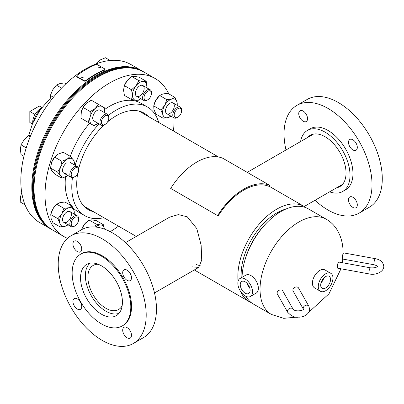 <?xml version="1.0" encoding="UTF-8"?>
<svg xmlns="http://www.w3.org/2000/svg" width="404" height="404" viewBox="0 0 404 404"><rect width="100%" height="100%" fill="white"/><g stroke="black" fill="none" stroke-linecap="round" stroke-linejoin="round"><path stroke-width="0.61" d="M169.69 217.13L178.366 214.61L187.259 216.807L196.778 228.558L201.136 245.147L201.732 260.065L198.723 267.413L192.501 266.867M285.84 209.08A50.308 29.048 120 0 0 276.705 212.979A50.308 29.048 120 0 0 241.244 277.795M306.181 207.802A54.954 31.729 120 0 0 304.182 206.464A54.954 31.729 120 0 0 276.705 209.186A54.954 31.729 120 0 0 238.082 281.275M240.572 291.42A54.954 31.729 120 0 0 249.228 301.647A54.954 31.729 120 0 0 251.384 302.707M200.273 265.766L196.374 264.63M245.986 296.374A54.954 31.729 120 0 0 253.384 304.045L271.412 314.453A54.954 31.729 -60 0 1 260.035 289.299A54.954 31.729 -60 0 1 284.022 233.997A54.954 31.729 -60 0 1 326.366 219.271C330.618 221.756 334.113 225.139 336.845 229.427C341.052 236.3 343.137 244.137 343.092 252.939L343.087 253.788M326.366 219.271L308.338 208.863A54.954 31.729 120 0 0 266.211 223.356A54.954 31.729 120 0 0 244.874 260.317A54.954 31.729 120 0 0 242.026 277.341M244.874 260.317L245.279 258.934A51.343 29.644 -60 0 1 265.216 224.397L266.211 223.356M325.614 287.981A6.969 4.025 120 0 0 330.189 281.775A6.969 4.025 120 0 0 329.023 276.215A6.969 4.025 120 0 0 325.614 276.604A6.969 4.025 120 0 0 321.084 282.674A6.969 4.025 120 0 0 322.059 288.284A6.969 4.025 120 0 0 325.614 287.981M321.044 282.8A6.701 3.868 120 0 0 323.771 278.083M321.549 281.431A5.833 3.368 120 0 0 322.836 279.199M330.8 273.311L324.932 269.928A10.368 5.984 120 0 0 319.751 270.443A10.368 5.984 120 0 0 312.974 279.578A10.368 5.984 120 0 0 314.565 287.885L320.433 291.274A10.368 5.984 120 0 0 325.614 290.759A10.368 5.984 120 0 0 332.391 281.623A10.368 5.984 120 0 0 330.8 273.311A10.368 5.984 120 0 0 325.614 273.826A10.368 5.984 120 0 0 318.842 282.962A10.368 5.984 120 0 0 320.433 291.274M242.91 281.134A6.969 4.025 -120 0 0 241.769 281.421A6.969 4.025 -120 0 0 241.173 288.496A6.969 4.025 -120 0 0 247.45 293.854A6.969 4.025 -120 0 0 248.738 293.486A6.969 4.025 -120 0 0 249.122 286.36A6.969 4.025 -120 0 0 242.91 281.134M247.021 283.285A6.701 3.868 -120 0 0 249.748 288.001M247.96 284.401A5.833 3.368 -120 0 0 249.248 286.633M250.364 296.475L256.227 293.087A10.368 5.984 -120 0 0 256.959 282.522A10.368 5.984 -120 0 0 247.662 274.644A10.368 5.984 -120 0 0 245.859 275.129L239.996 278.513A10.368 5.984 -120 0 0 239.264 289.082A10.368 5.984 -120 0 0 248.561 296.96A10.368 5.984 -120 0 0 250.364 296.475A10.368 5.984 -120 0 0 251.091 285.906A10.368 5.984 -120 0 0 241.799 278.033A10.368 5.984 -120 0 0 239.996 278.513M33.689 121.003A14.514 8.383 -60 0 1 39.971 110.125M32.769 123.028A10.908 6.297 -60 0 1 40.44 108.742A10.908 6.297 -60 0 1 41.264 108.317M32.37 123.962L29.825 122.493L29.825 111.519L39.324 106.035L41.875 107.504M29.825 111.519L34.986 114.499M122.165 305.737A25.447 14.69 60 0 1 118.599 309.535A25.447 14.69 60 0 1 105.878 308.272A25.447 14.69 60 0 1 89.254 285.845A25.447 14.69 60 0 1 93.152 265.453A25.447 14.69 60 0 1 98.222 264.272M119.109 313.257A29.032 16.761 60 0 1 105.878 311.201A29.032 16.761 60 0 1 87.264 286.739A29.032 16.761 60 0 1 90.183 263.156M86.673 264.388L86.673 264.388A29.613 17.099 60 0 1 116.286 281.487A29.613 17.099 60 0 1 116.286 315.681L116.286 315.681A29.613 17.099 60 0 1 86.673 298.581A29.613 17.099 60 0 1 86.673 264.388M74.215 298.591L74.215 298.591A6.222 3.591 60 0 1 80.436 302.182A6.222 3.591 60 0 1 80.436 309.368L80.436 309.368A6.222 3.591 60 0 1 74.215 305.772A6.222 3.591 60 0 1 74.215 298.591M74.215 241.122L74.215 241.122A6.222 3.591 60 0 1 80.436 244.713A6.222 3.591 60 0 1 80.436 251.899L80.436 251.899A6.222 3.591 60 0 1 74.215 248.303A6.222 3.591 60 0 1 74.215 241.122M123.988 269.857L123.988 269.857A6.222 3.591 60 0 1 130.204 273.447A6.222 3.591 60 0 1 130.204 280.634L130.204 280.634A6.222 3.591 60 0 1 123.988 277.038A6.222 3.591 60 0 1 123.988 269.857M123.988 327.326L123.988 327.326A6.222 3.591 60 0 1 130.204 330.916A6.222 3.591 60 0 1 130.204 338.098L130.204 338.098A6.222 3.591 60 0 1 123.988 334.507A6.222 3.591 60 0 1 123.988 327.326M129.204 272.003A35.254 20.351 60 0 1 130.957 275.038M143.582 337.562L133.315 343.486A62.211 35.916 60 0 1 71.104 307.57A62.211 35.916 60 0 1 71.104 235.734L71.104 235.734A62.211 35.916 60 0 1 133.315 271.65A62.211 35.916 60 0 1 133.315 343.486L143.582 337.562A62.211 35.916 60 0 0 143.582 265.726A62.211 35.916 60 0 0 81.371 229.81L71.104 235.734L81.371 229.81M122.947 325.528L122.215 325.952A41.476 23.947 60 0 1 80.739 302.005A41.476 23.947 60 0 1 80.739 254.116L80.739 254.116A41.476 23.947 60 0 1 122.215 278.063A41.476 23.947 60 0 1 122.215 325.952L122.947 325.528A41.476 23.947 60 0 0 122.947 277.639A41.476 23.947 60 0 0 81.477 253.692L80.739 254.116L81.477 253.692M336.694 187.759A29.613 17.099 -120 0 0 339.9 186.577A29.613 17.099 -120 0 0 339.9 152.384A29.613 17.099 -120 0 0 310.287 135.284A29.613 17.099 -120 0 0 307.661 137.471M349.798 204.136A6.222 3.591 -120 0 0 356.02 207.727A6.222 3.591 -120 0 0 356.02 200.541A6.222 3.591 -120 0 0 349.798 196.95A6.222 3.591 -120 0 0 349.798 204.136M349.798 146.667A6.222 3.591 -120 0 0 356.02 150.258A6.222 3.591 -120 0 0 356.02 143.077A6.222 3.591 -120 0 0 349.798 139.481A6.222 3.591 -120 0 0 349.798 146.667M300.031 117.933A6.222 3.591 -120 0 0 306.252 121.523A6.222 3.591 -120 0 0 306.252 114.342A6.222 3.591 -120 0 0 300.031 110.747A6.222 3.591 -120 0 0 300.031 117.933M329.608 191.844A35.254 20.351 -120 0 0 342.718 191.461L345.652 189.769A35.254 20.351 -120 0 0 345.652 149.061A35.254 20.351 -120 0 0 310.398 128.709L307.469 130.401A35.254 20.351 -120 0 0 300.581 141.562M342.718 191.461A35.254 20.351 -120 0 0 342.718 150.753A35.254 20.351 -120 0 0 307.469 130.401M315.029 200.263A62.211 35.916 -120 0 0 359.131 213.115L369.397 207.186A62.211 35.916 -120 0 0 369.397 135.35A62.211 35.916 -120 0 0 307.186 99.434L296.92 105.363A62.211 35.916 -120 0 0 286.002 149.98M359.131 213.115A62.211 35.916 -120 0 0 359.131 141.279A62.211 35.916 -120 0 0 296.92 105.363M148.288 116.458A55.742 32.184 120 0 0 144.011 113.08A55.742 32.184 120 0 0 107.565 121.882M104.081 124.987A55.742 32.184 120 0 0 101.061 128.012A55.742 32.184 120 0 0 78.618 169.094M89.673 123.225A62.731 36.219 120 0 0 70.291 156.348M65.493 176.977A62.731 36.219 120 0 0 71.468 205.803M72.664 207.292A62.731 36.219 120 0 0 78.179 211.868L84.779 215.68A62.731 36.219 120 0 0 103.793 217.68M99.116 123.887A62.731 36.219 120 0 0 75.184 165.342M72.462 177.649A62.731 36.219 120 0 0 84.779 215.68M168.801 93.869A91.243 52.682 120 0 0 155.166 78.528L144.167 72.175A91.243 52.682 120 0 0 73.856 96.622A91.243 52.682 120 0 0 52.924 230.214L63.923 236.562A91.243 52.682 120 0 0 67.529 238.34M155.166 78.528A91.243 52.682 120 0 0 84.855 102.97A91.243 52.682 120 0 0 63.923 236.562M110.216 231.654A91.243 52.682 120 0 0 118.488 226.164M173.437 130.982A91.243 52.682 120 0 0 174.028 117.892M158.742 122.498A62.731 36.219 120 0 0 147.505 107.03L140.91 103.217A62.731 36.219 120 0 0 104.51 109.56M147.505 107.03A62.731 36.219 120 0 0 108.413 115.382M77.669 173.659A55.742 32.184 120 0 0 88.269 209.626A55.742 32.184 120 0 0 93.334 211.64M51.091 229.154A91.243 52.682 -60 0 1 50.727 228.947A91.243 52.682 -60 0 1 42.703 139.506A91.243 52.682 -60 0 1 121.038 66.842A91.243 52.682 -60 0 1 141.966 70.907A91.243 52.682 -60 0 1 142.334 71.119M50.727 228.947L39.728 222.594A91.243 52.682 -60 0 1 31.704 133.158A91.243 52.682 -60 0 1 110.04 60.494A91.243 52.682 -60 0 1 130.972 64.559L141.966 70.907M143.799 71.968A91.243 52.682 120 0 0 143.435 71.75A91.243 52.682 120 0 0 38.203 156.676A91.243 52.682 120 0 0 52.192 229.79A91.243 52.682 120 0 0 52.56 230.002M143.435 71.75L142.703 71.331A91.243 52.682 120 0 0 37.471 156.252A91.243 52.682 120 0 0 51.46 229.366L52.192 229.79M81.552 229.704L81.77 229.154L82.158 229.376M94.95 226.977L96.233 224.149L100.778 224.983L103.565 224.806L104.399 229.088M81.77 229.154L84.552 224.084L89.097 220.034L96.233 224.149M89.097 220.034L91.885 219.852L96.43 220.685L103.565 224.806M95.586 227.033A10.368 5.984 -60 0 1 100.778 224.983A10.368 5.984 -60 0 1 104.373 229.083M85.683 222.816A10.368 5.984 120 0 0 85.623 222.877A10.368 5.984 120 0 0 84.552 224.084A10.368 5.984 120 0 0 81.522 229.719M295.844 287.002A3.111 2.414 150.5 0 0 293.137 291.077L303.419 309.237A3.111 2.414 150.5 0 1 303.192 308.308A3.111 2.414 150.5 0 1 306.151 305.212A3.111 2.414 150.5 0 1 308.858 306.222L298.551 288.012A3.111 2.414 150.5 0 0 295.844 287.002M277.119 293.077A3.111 2.414 -29.5 0 1 279.467 290.148A3.111 2.414 -29.5 0 1 282.785 290.986L293.087 309.196A3.111 2.414 -29.5 0 0 289.774 308.353A3.111 2.414 -29.5 0 0 287.426 311.282A3.111 2.414 -29.5 0 0 287.673 312.257L277.371 294.051A3.111 2.414 -29.5 0 1 277.119 293.077M77.543 217.089A5.232 3.02 -60 0 1 78.628 219.488A5.232 3.02 -60 0 1 74.927 225.897A5.232 3.02 -60 0 1 72.311 226.154A5.232 3.02 -60 0 1 72.311 220.114A5.232 3.02 -60 0 1 77.543 217.089M74.927 225.897L74.23 226.301A6.222 3.591 -60 0 1 71.119 226.609A6.222 3.591 -60 0 1 71.119 219.423A6.222 3.591 -60 0 1 77.341 215.832A6.222 3.591 -60 0 1 78.628 218.68L78.628 219.488M71.119 226.609L63.847 222.407L71.119 226.609M77.341 215.832L70.069 211.635L77.341 215.832M25.003 204.772L20.2 202L20.639 196.268L21.735 192.728M78.628 170.241A5.232 3.02 -60 0 1 74.927 176.654A5.232 3.02 -60 0 1 71.225 174.518A5.232 3.02 -60 0 1 74.927 168.104A5.232 3.02 -60 0 1 78.628 170.241L78.628 169.438A6.222 3.591 -60 0 0 77.341 166.589L70.069 162.388M74.927 176.654L74.23 177.053A6.222 3.591 -60 0 1 71.119 177.361A6.222 3.591 -60 0 1 69.831 174.518A6.222 3.591 -60 0 1 72.543 168.256A6.222 3.591 -60 0 1 77.341 166.589M23.917 156.282L21.043 154.626L20.392 149.359L21.043 144.849L24.058 139.91L28.376 135.729L30.659 135.628M30.189 136.774L28.376 135.729M26.24 147.849L21.043 144.849M107.701 121.66A5.232 3.02 -60 0 1 105.08 124.422A5.232 3.02 -60 0 1 101.662 123.755A5.232 3.02 -60 0 1 102.465 118.635A5.232 3.02 -60 0 1 106.499 115.382A5.232 3.02 -60 0 1 108.782 118.013A5.232 3.02 -60 0 1 107.701 121.66M105.08 124.422L104.383 124.826A6.222 3.591 -60 0 1 101.273 125.134A6.222 3.591 -60 0 1 101.273 117.948A6.222 3.591 -60 0 1 107.494 114.357A6.222 3.591 -60 0 1 108.782 117.205L108.782 118.013M51.106 100.202L50.354 95.465L52.692 89.9L56.343 85.098L59.777 83.623L64.519 82.906L65.943 83.729M53.439 97.243L50.354 95.465M61.529 88.092L56.343 85.098M147.031 100.202L147.728 99.798A5.232 3.02 -60 0 1 144.031 97.662A5.232 3.02 -60 0 1 147.728 91.253A5.232 3.02 -60 0 1 151.429 93.39A5.232 3.02 -60 0 1 147.728 99.798L147.031 100.202A6.222 3.591 -60 0 1 143.92 100.51A6.222 3.591 -60 0 1 142.966 95.526A6.222 3.591 -60 0 1 147.031 90.042A6.222 3.591 -60 0 1 150.142 89.733A6.222 3.591 -60 0 1 151.429 92.582L151.429 93.39M97.98 63.226L96.945 62.63L100.525 59.807L105.414 57.742L110.156 60.479M96.091 63.913L96.945 62.63M175.27 117.468A5.232 3.02 -60 0 1 175.27 111.428A5.232 3.02 -60 0 1 180.502 108.403A5.232 3.02 -60 0 1 181.588 110.802A5.232 3.02 -60 0 1 177.886 117.21A5.232 3.02 -60 0 1 175.27 117.468M177.886 117.21L177.184 117.615A6.222 3.591 -60 0 1 174.073 117.923A6.222 3.591 -60 0 1 174.073 110.736A6.222 3.591 -60 0 1 180.295 107.146L173.023 102.949L180.295 107.146A6.222 3.591 -60 0 1 181.588 109.994L181.588 110.802M174.073 117.923L166.802 113.721L174.073 117.923M70.069 218.817A6.222 3.591 120 0 0 70.069 211.635A6.222 3.591 120 0 0 63.847 215.226A6.222 3.591 120 0 0 63.847 222.407A6.222 3.591 120 0 0 70.069 218.817M68.266 224.69L65.059 226.296L60.09 226.881L59.873 223.301L57.898 218.705L50.768 214.585L50.98 218.17L52.959 222.766L60.09 226.881M55.767 205.161L52.879 208.893A10.368 5.984 120 0 1 55.469 205.469L56.752 204.217L63.883 208.338L61.772 214.029L57.898 218.705M51.091 213.262L51.207 212.852A10.368 5.984 120 0 1 52.879 208.893L50.768 214.585M63.883 208.338L68.852 207.747L72.063 206.146L74.038 210.742L74.255 214.322M56.752 204.217L59.964 202.616L64.928 202.025L72.063 206.146M67.993 224.806A10.368 5.984 -60 0 1 65.059 226.296A10.368 5.984 -60 0 1 59.873 223.301A10.368 5.984 120 0 1 61.772 214.029A10.368 5.984 -60 0 1 68.852 207.747A10.368 5.984 -60 0 1 74.038 210.742A10.368 5.984 -60 0 1 74.215 214.029M57.61 172.154L50.48 168.039L51.717 170.544L54.712 174.063L61.842 178.179L60.605 175.674L57.61 172.154L60.605 167.211L61.842 161.246L54.712 157.131L51.717 162.075A10.368 5.984 120 0 0 51.207 163.605A10.368 5.984 120 0 0 51.197 163.635M50.48 168.039L51.717 162.075A10.368 5.984 120 0 1 55.469 156.222L54.712 157.131M55.681 156.005L58.065 154.177L63.175 152.242L70.311 156.358L66.958 159.312L61.842 161.246M70.311 156.358L73.306 159.878L74.543 162.383L74.255 164.807M74.215 164.781A10.368 5.984 -60 0 0 73.306 159.878A10.368 5.984 -60 0 0 66.958 159.312A10.368 5.984 120 0 0 60.605 167.211A10.368 5.984 -60 0 0 60.605 175.674A10.368 5.984 -60 0 0 66.958 176.245A10.368 5.984 -60 0 0 67.993 175.558L61.842 178.179M66.958 162.696A6.222 3.591 120 0 0 62.554 170.316A6.222 3.591 120 0 0 66.958 172.856M85.683 103.934A10.368 5.984 120 0 0 85.623 103.99A10.368 5.984 120 0 0 81.361 111.373L80.921 118.17L88.057 122.291L90.031 117.443L90.243 111.58L95.213 108.464L98.425 104.328L91.289 100.212L86.32 103.328L83.113 107.464L90.243 111.58M81.355 111.398L83.113 107.464M104.373 112.554L104.409 107.787L98.425 104.328M104.368 112.554A10.368 5.984 -60 0 0 102.298 106.565A10.368 5.984 120 0 0 95.213 108.464A10.368 5.984 -60 0 0 90.031 117.443A10.368 5.984 -60 0 0 91.925 124.523A10.368 5.984 -60 0 0 98.147 123.326L94.041 125.745L88.057 122.291M107.494 114.357L100.222 110.156A6.222 3.591 120 0 0 94.001 113.751A6.222 3.591 120 0 0 94.001 120.932L101.273 125.134M135.36 93.465A6.222 3.591 120 0 0 139.759 96.006A6.222 3.591 120 0 0 144.157 88.385A6.222 3.591 120 0 0 139.759 85.845A6.222 3.591 120 0 0 135.36 93.465M140.839 98.733L138.88 100.192L136.092 100.374L131.547 99.535L124.417 95.42L123.533 90.021L124.417 85.643L131.547 89.759L136.092 85.709L138.88 80.638L143.425 81.477L146.213 81.295L139.077 77.179L134.532 76.341L131.744 76.523L138.88 80.638M124.417 85.643L127.199 80.573L131.744 76.523M147.026 87.936L146.213 81.295M131.547 99.535L132.426 95.157L131.547 89.759M140.794 98.707A10.368 5.984 -60 0 1 136.092 100.374A10.368 5.984 -60 0 1 132.426 95.157A10.368 5.984 -60 0 1 136.092 85.709A10.368 5.984 -60 0 1 143.425 81.477A10.368 5.984 120 0 1 147.091 86.693A10.368 5.984 -60 0 1 147.016 87.931M128.331 79.31A10.368 5.984 120 0 0 128.27 79.371A10.368 5.984 120 0 0 127.199 80.573A10.368 5.984 120 0 0 124.008 86.754L123.927 87.047M166.802 106.54A6.222 3.591 120 0 0 166.802 113.721A6.222 3.591 120 0 0 173.023 110.13A6.222 3.591 120 0 0 173.023 102.949A6.222 3.591 120 0 0 166.802 106.54M171.225 116.004L168.019 117.609L163.049 118.195L155.914 114.08L153.939 109.479L153.727 105.898L155.838 100.207L159.711 95.531L166.842 99.652L171.811 99.061L175.023 97.46L176.997 102.055L177.21 105.636M159.711 95.531L162.918 93.93L167.887 93.339L175.023 97.46M163.049 118.195L162.832 114.615L160.858 110.019L164.731 105.343L166.842 99.652M153.727 105.898L160.858 110.019M170.953 116.115A10.368 5.984 -60 0 1 168.019 117.609A10.368 5.984 -60 0 1 162.832 114.615A10.368 5.984 -60 0 1 164.731 105.343A10.368 5.984 -60 0 1 171.811 99.061A10.368 5.984 -60 0 1 176.997 102.055A10.368 5.984 120 0 1 177.174 105.343M158.727 96.475L158.429 96.783A10.368 5.984 120 0 0 155.838 100.207A10.368 5.984 120 0 0 154.166 104.166L154.05 104.575M343.249 253.449A3.111 0.763 100.3 0 0 342.36 256.818A3.111 0.763 100.3 0 0 342.693 259.05L374.331 264.817A3.111 0.763 100.3 0 1 373.952 263.469A3.111 0.763 100.3 0 1 374.892 259.216A3.111 0.763 100.3 0 1 375.447 258.696L343.809 252.929A3.111 0.763 100.3 0 0 343.249 253.449M337.32 266.837A3.111 0.763 -79.7 0 1 337.835 263.625A3.111 0.763 -79.7 0 1 338.815 262.065L370.458 267.827A3.111 0.763 -79.7 0 0 369.478 269.392A3.111 0.763 -79.7 0 0 368.963 272.599A3.111 0.763 -79.7 0 0 369.342 273.947L337.699 268.185A3.111 0.763 -79.7 0 1 337.32 266.837M277.846 212.342L278.755 212.868L277.851 212.337M100.586 67.71L98.793 67.513M100.45 67.059L98.687 67.246L98.99 67.665L100.753 67.473L100.45 67.059L100.389 67.559M83.123 77.598L81.179 77.841M83.153 77.366L82.855 76.962C81.421 76.77 80.936 77.124 81.396 78.033C82.825 78.214 83.31 77.861 82.855 76.962L82.906 77.401M81.093 77.634L81.396 78.033M95.975 64.549A91.824 53.015 120 0 0 76.922 75.548L76.927 76.518L84.259 80.755L85.719 80.628A91.824 53.015 -60 0 1 104.772 69.629L105.07 69.331L104.712 70.129L104.767 68.912L97.435 64.68L95.975 64.549M76.689 76.553L76.992 76.952L76.689 76.553M76.992 76.952L84.325 81.184L85.779 81.063L85.719 80.628M85.779 81.063A91.243 52.682 -60 0 1 104.712 70.129M217.625 215.514A56.146 32.416 -60 0 1 269.801 185.386L222.877 158.297A56.146 32.416 -60 0 0 170.7 188.421L218.18 215.928A54.954 31.729 -60 0 1 269.246 186.441L269.801 185.386M170.7 188.421L218.18 215.928M84.325 81.184L84.259 80.755M249.228 301.647L194.329 269.948M136.264 236.426L83.997 206.247M304.182 206.464L269.306 186.33M218.508 156.999L138.946 111.065M271.412 314.453L283.689 318.327L297.081 317.1M308.944 312.1L329.018 293.743L340.981 268.781M342.279 262.696L342.769 259.065M28.598 135.699L32.562 123.513L40.223 109.757L50.535 98.015M198.723 267.413L154.505 292.945M169.695 217.13L125.472 242.658M247.238 172.357L313.494 134.103M304.237 206.494L342.526 184.391M308.858 306.222L309.671 309.237C309.156 315.272 302.051 317.443 298.344 317.14C294.945 317.796 291.385 316.17 287.673 312.257M303.449 309.237L303.46 309.161C303.636 310.555 295.344 312.13 293.087 309.196M71.119 177.361L63.847 173.165M143.92 100.51L136.648 96.314M150.142 89.733L142.87 85.537M375.447 258.696C380.376 259.615 383.164 262.156 383.8 266.322C383.876 272.079 375.372 275.417 369.342 273.947M377.589 266.403C378.038 266.256 376.952 265.731 374.331 264.817M377.578 266.322L377.589 266.241C376.685 267.524 374.311 268.054 370.458 267.827"/></g></svg>
